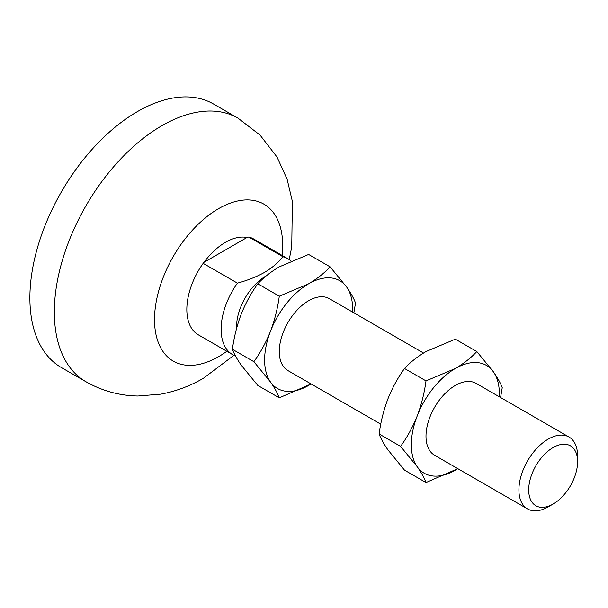 <?xml version="1.0" encoding="UTF-8"?>
<svg xmlns="http://www.w3.org/2000/svg" width="608" height="608" viewBox="0 0 608 608"><rect width="100%" height="100%" fill="white"/><g stroke="black" fill="none" stroke-linecap="round" stroke-linejoin="round"><path stroke-width="0.91" d="M247 237.5L203.992 262.329A54.272 31.335 -60 0 1 225.492 242.303A54.272 31.335 -60 0 1 247 237.5L248.763 237.014A55.328 31.943 -60 0 1 253.62 238.967L287.903 258.765A55.328 31.943 -60 0 1 290.989 260.992M289.203 259.586L291.749 246.901L292.38 201.438L287.113 179.208L277.012 157.016L260.049 135.082L237.994 118.15L213.545 104.029A152.152 87.848 120 0 0 137.469 111.568A152.152 87.848 120 0 0 38.068 245.64A152.152 87.848 120 0 0 61.393 367.566L85.85 381.68C102.015 390.876 119.358 395.656 137.864 396.021L160.801 394.159C175.872 391.339 190.068 386.034 203.414 378.26L233.936 355.308M236.58 328.434A41.496 23.955 -60 0 1 265.886 276.055A41.496 23.955 -60 0 1 266.448 275.743M248.763 237.014L283.047 256.804C278.342 262.595 272.156 267.794 264.472 272.422C256.508 276.838 247.494 280.41 237.432 283.138L203.148 263.348L203.992 262.329M235.478 355.946A55.328 31.943 -60 0 1 232.575 354.593A55.328 31.943 -60 0 1 237.432 283.138M423.525 353.035L329.376 298.68A41.496 23.955 120 0 0 308.628 300.732A41.496 23.955 120 0 0 281.519 337.303A41.496 23.955 120 0 0 287.88 370.553L380.76 424.179M569.004 437.03L476.087 383.382A41.496 23.955 120 0 0 455.339 385.434A41.496 23.955 120 0 0 428.23 422.005A41.496 23.955 120 0 0 434.591 455.255L527.508 508.904A41.496 23.955 -60 0 1 521.147 475.646A41.496 23.955 -60 0 1 548.256 439.082A41.496 23.955 -60 0 1 569.004 437.03A41.496 23.955 -60 0 1 577.6 456.023L577.6 461.67A34.58 19.965 -60 0 1 553.151 504.024A34.58 19.965 -60 0 1 528.694 489.904A34.58 19.965 -60 0 1 553.151 447.549A34.58 19.965 -60 0 1 577.6 461.67M548.256 506.844L553.151 504.024L548.256 506.844A41.496 23.955 -60 0 1 527.508 508.904M457.794 468.646A62.244 35.94 -60 0 1 455.339 470.144A62.244 35.94 -60 0 1 417.225 466.739A62.244 35.94 -60 0 1 417.225 415.918A62.244 35.94 -60 0 1 455.339 368.494A62.244 35.94 -60 0 1 493.46 371.898A62.244 35.94 -60 0 1 499.29 396.773M500.574 397.518L502.231 387.706C500.604 383.268 497.678 378.001 493.46 371.898L476.824 351.553C471.056 357.793 463.896 363.44 455.339 368.494L426.003 380.897C424.376 393.026 421.45 404.7 417.225 415.918C412.794 427.006 407.246 437.167 400.588 446.394L417.225 466.739C421.45 472.834 424.376 478.101 426.003 482.539L457.816 468.662M476.824 351.553L455.339 339.158L426.003 351.553C417.445 356.615 410.286 362.262 404.518 368.494L426.003 380.897M426.003 482.539L404.518 470.144L387.881 449.798C383.663 443.696 380.737 438.429 379.111 433.99C380.737 421.861 383.663 410.187 387.881 398.977C392.32 387.881 397.86 377.72 404.518 368.494M400.588 446.394L379.111 433.99M311.083 383.944A62.244 35.94 -60 0 1 308.628 385.442A62.244 35.94 -60 0 1 270.514 382.037A62.244 35.94 -60 0 1 270.514 331.208A62.244 35.94 -60 0 1 308.628 283.792A62.244 35.94 -60 0 1 346.75 287.196A62.244 35.94 -60 0 1 352.579 312.071M353.871 312.816L355.52 303.004C353.894 298.566 350.968 293.299 346.75 287.196L330.114 266.851C324.345 273.091 317.186 278.738 308.628 283.792L279.292 296.195C277.666 308.324 274.74 319.998 270.514 331.208C266.084 342.304 260.536 352.465 253.878 361.692L270.514 382.037C274.74 388.132 277.666 393.399 279.292 397.837L311.106 383.96M330.114 266.851L308.628 254.456L279.292 266.851C270.735 271.913 263.576 277.56 257.807 283.792L279.292 296.195M279.292 397.837L257.807 385.442L241.171 365.096C236.953 358.994 234.027 353.727 232.4 349.288C234.027 337.159 236.953 325.485 241.171 314.268C245.609 303.179 251.15 293.018 257.807 283.792M253.878 361.692L232.4 349.288M283.047 256.804A55.328 31.943 -60 0 1 287.903 258.765M232.575 354.593L198.292 334.803A55.328 31.943 -60 0 1 203.148 263.348M237.994 118.15A152.152 87.848 120 0 0 161.918 125.681A152.152 87.848 120 0 0 62.525 259.76A152.152 87.848 120 0 0 85.85 381.68M226.837 351.28A90.638 52.334 -60 0 1 218.606 356.645A90.638 52.334 -60 0 1 154.516 319.641A90.638 52.334 -60 0 1 218.606 208.635A90.638 52.334 -60 0 1 282.165 255.451"/></g></svg>
